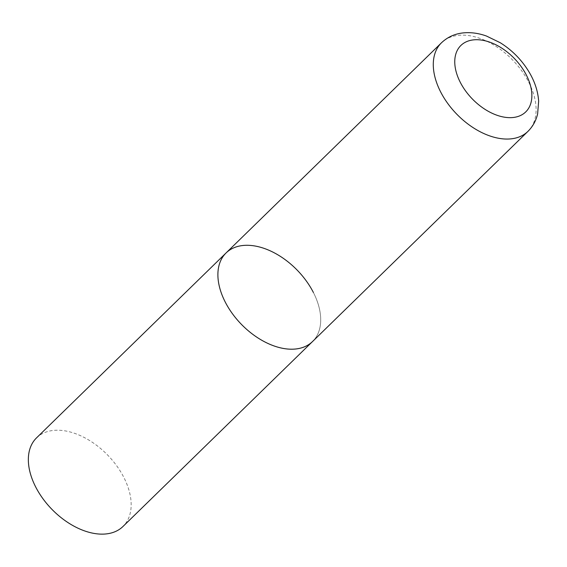 <?xml version="1.0" encoding="UTF-8"?>
<svg xmlns="http://www.w3.org/2000/svg" width="567" height="567" viewBox="0 0 567 567"><rect width="100%" height="100%" fill="white"/><g stroke="black" fill="none" stroke-linecap="round" stroke-linejoin="round"><path stroke-width="0.43" stroke-dasharray="2.83 2.13" d="M313.374 292.452A61.895 38.896 -134.3 0 1 312.523 341.547A61.895 38.896 45.7 0 0 306.215 280.842A61.895 38.896 45.7 0 0 242.825 245.504A61.895 38.896 45.7 0 0 226.077 252.946M36.536 437.873A61.895 38.896 -134.3 0 1 123.826 477.379A61.895 38.896 -134.3 0 1 122.982 526.481M527.92 131.402A61.895 38.896 45.7 0 0 521.612 70.691A61.895 38.896 45.7 0 0 458.221 35.352A61.895 38.896 45.7 0 0 441.473 42.794"/><path stroke-width="0.85" d="M295.783 348.988A61.895 38.896 45.7 0 0 312.523 341.547A61.895 38.896 -134.3 0 1 225.234 302.041A61.895 38.896 -134.3 0 1 226.077 252.946A61.895 38.896 45.7 0 0 232.385 313.65A61.895 38.896 45.7 0 0 295.783 348.988M441.473 42.794A61.895 38.896 45.7 0 0 447.781 103.506A61.895 38.896 45.7 0 0 511.172 138.837A61.895 38.896 45.7 0 0 527.92 131.402C532.803 126.54 536.035 120.707 537.622 113.896L538.65 101.245C537.991 91.464 534.872 81.854 529.309 72.42C521.987 60.187 512.299 50.293 500.243 42.723L486.486 36.047C478.598 33.198 470.83 32.149 463.161 32.907C454.727 33.807 447.491 37.103 441.473 42.794L226.077 252.946A61.895 38.896 -134.3 0 1 313.374 292.452M527.92 131.402L122.982 526.481A61.895 38.896 -134.3 0 1 35.686 486.968A61.895 38.896 -134.3 0 1 36.536 437.873L226.077 252.946M513.17 117.497A46.423 29.172 45.7 0 0 526.367 75.092A46.423 29.172 45.7 0 0 473.452 39.881A46.423 29.172 45.7 0 0 460.262 82.286A46.423 29.172 45.7 0 0 513.17 117.497"/></g></svg>
